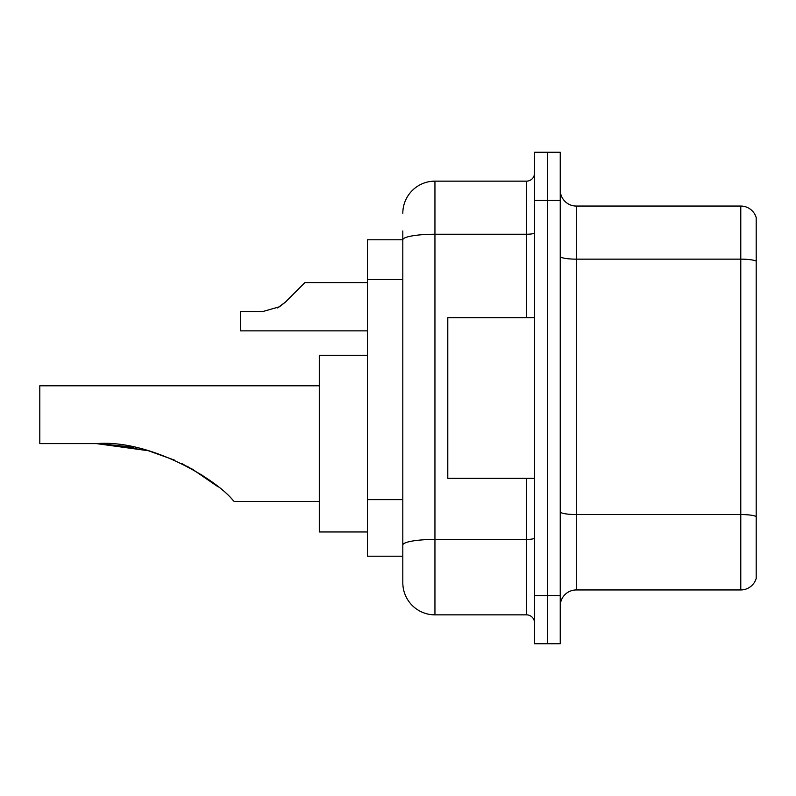 <?xml version="1.0" encoding="UTF-8"?>
<svg xmlns="http://www.w3.org/2000/svg" width="796" height="796" viewBox="0 0 796 796"><rect width="100%" height="100%" fill="white"/><g stroke="black" fill="none" stroke-linecap="round" stroke-linejoin="round"><path stroke-width="1.19" d="M402.816 239.785L367.483 239.785L367.483 556.215L402.816 556.215L402.816 582.722L402.816 230.949M534.534 595.577L534.534 643.765L547.379 643.765L547.379 595.577L547.379 643.765L560.235 643.765L560.235 595.577L547.379 595.577L547.379 200.423L547.379 595.577L534.534 595.577L534.534 200.423L547.379 200.423L547.379 152.235L547.379 200.423L560.235 200.423L560.235 595.577M560.235 200.423L560.235 152.235L534.534 152.235L534.534 200.423M402.816 213.278A32.129 32.129 0 0 1 434.944 181.15L434.944 614.85L526.504 614.85L526.504 478.316M434.944 181.15L526.504 181.15A8.03 8.03 0 0 0 534.534 173.12M402.816 270.769L402.816 239.825A32.129 5.582 180 0 1 434.944 234.243L526.504 234.243L526.504 181.15M402.816 550.593L402.816 508.495M534.534 622.88A8.03 8.03 0 0 0 526.504 614.85M434.944 614.85A32.129 32.129 0 0 1 402.816 582.722M756.2 516.773L756.2 578.384A16.059 16.059 0 0 1 740.778 589.945L576.294 589.945A16.059 16.059 0 0 0 560.235 606.015M756.2 217.616A16.059 16.059 0 0 0 740.778 206.055A16.059 16.059 0 0 1 756.2 217.616L756.2 578.384M756.2 261.148A16.059 2.786 180 0 0 740.778 259.148L740.778 206.055L576.294 206.055A16.059 16.059 0 0 1 560.235 189.985A16.059 16.059 0 0 0 576.294 206.055L576.294 589.945M148.355 450.725L174.593 460.148L148.355 450.725L103.868 443.76L148.355 450.725L174.593 460.148L148.355 450.725L103.868 443.76L148.355 450.725L174.593 460.148L148.355 450.725L103.868 443.76L148.355 450.725L96.495 443.621C149.359 439.243 215.825 478.983 232.79 500.077L234.163 501.44L319.296 501.44M182.005 463.63L202.99 475.71L182.005 463.63M99.221 443.641L133.698 447.243L99.221 443.641M367.483 355.275L319.296 355.275L319.296 531.967L367.483 531.967M319.296 385.791L39.8 385.791L39.8 443.621L96.495 443.621M187.14 466.257L208.383 479.421L218.303 486.983L192.184 469.053M534.534 317.684L447.79 317.684L447.79 478.316L534.534 478.316M277.476 307.943L285.336 302.172L304.838 282.67L285.336 302.172L304.838 282.67L285.336 302.172L304.838 282.67L285.336 302.172L304.838 282.67L285.336 302.172L304.838 282.67L285.336 302.172L304.838 282.67L285.336 302.172L304.838 282.67L285.336 302.172L304.838 282.67L285.336 302.172L304.838 282.67L285.336 302.172L304.838 282.67L285.336 302.172L304.838 282.67L285.336 302.172L304.838 282.67L285.336 302.172L304.838 282.67L285.336 302.172L304.838 282.67L285.336 302.172L304.838 282.67L285.336 302.172L304.838 282.67L285.336 302.172L304.838 282.67L285.336 302.172L279.535 306.759L285.336 302.172L279.535 306.759L262.62 311.584L240.581 311.584L240.581 330.857L367.483 330.857M279.535 306.759L262.62 311.584L279.535 306.759L285.336 302.172L279.535 306.759L285.336 302.172L279.535 306.759L262.62 311.584L279.535 306.759L285.336 302.172L279.535 306.759L285.336 302.172L279.535 306.759L262.62 311.584L279.535 306.759L285.336 302.172L279.535 306.759L285.336 302.172L279.535 306.759L262.62 311.584L279.535 306.759L285.336 302.172L279.535 306.759L285.336 302.172L279.535 306.759L262.62 311.584L279.535 306.759L285.336 302.172L279.535 306.759L285.336 302.172L279.535 306.759L262.62 311.584L279.535 306.759L285.336 302.172L279.535 306.759L285.336 302.172L279.535 306.759L262.62 311.584L279.535 306.759L285.336 302.172L279.535 306.759L285.336 302.172L279.535 306.759L262.62 311.584L279.535 306.759L285.336 302.172M296.809 290.699L304.838 282.67L367.483 282.67M402.816 279.605L367.483 279.605M402.816 499.659L367.483 499.659M534.534 538.046A8.03 1.393 0 0 1 526.504 539.439L434.944 539.439A32.129 5.582 180 0 0 402.816 545.021M526.504 317.684L526.504 234.243A8.03 1.393 0 0 0 534.534 232.85M756.2 516.554A16.059 2.786 180 0 0 740.778 514.544L740.778 259.148L576.294 259.148A16.059 2.786 0 0 1 560.235 256.352M740.778 589.945L740.778 514.544L576.294 514.544A16.059 2.786 0 0 1 560.235 511.748"/></g></svg>
